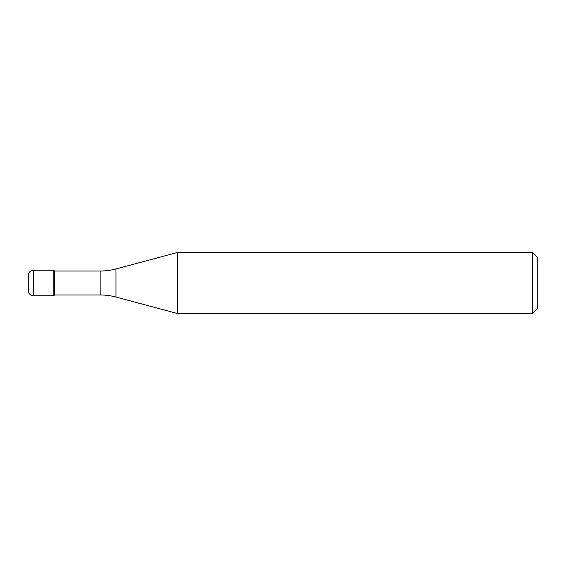 <?xml version="1.0" encoding="UTF-8"?>
<svg xmlns="http://www.w3.org/2000/svg" width="566" height="566" viewBox="0 0 566 566"><rect width="100%" height="100%" fill="white"/><g stroke="black" fill="none" stroke-linecap="round" stroke-linejoin="round"><path stroke-width="0.85" d="M54.534 271.029L53.77 270.265L33.394 270.265L33.394 295.735L53.77 295.735L53.77 270.265L53.77 295.735L54.534 294.971L100.168 294.971L100.168 271.029L54.534 271.029L54.534 294.971M33.394 295.735A5.094 5.094 0 0 1 28.3 290.641L28.3 275.359A5.094 5.094 0 0 1 33.394 270.265M100.168 271.029A61.128 61.128 0 0 0 115.988 268.949L115.988 297.051A61.128 61.128 0 0 0 100.168 294.971M115.988 268.949L177.604 252.436L177.604 313.564L115.988 297.051M177.604 313.564L532.606 313.564L532.606 252.436L177.604 252.436M532.606 252.436L537.7 257.53L537.7 308.47L532.606 313.564"/></g></svg>
